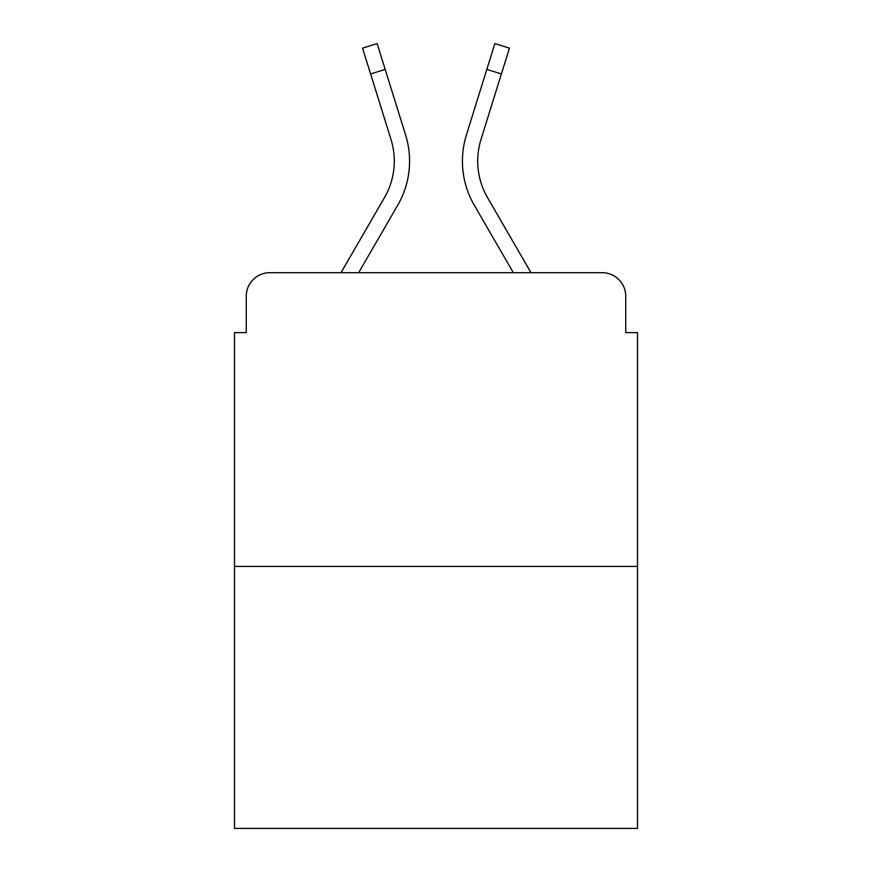 <?xml version="1.0" encoding="UTF-8"?>
<svg xmlns="http://www.w3.org/2000/svg" width="872" height="872" viewBox="0 0 872 872"><rect width="100%" height="100%" fill="white"/><g stroke="black" fill="none" stroke-linecap="round" stroke-linejoin="round"><path stroke-width="1.31" d="M246.264 296.197L246.264 332.613L246.264 296.197A23.5 23.5 0 0 1 269.764 272.696L341.007 272.696L384.487 197.584A72.845 72.845 0 0 0 390.994 139.433L362.567 48.145L377.151 43.6L405.578 134.888A88.116 88.116 0 0 1 397.708 205.236L358.654 272.696M637.487 566.408L234.514 566.408L234.514 828.4L637.487 828.4L637.487 332.613L625.736 332.613L625.736 296.197A23.5 23.5 0 0 0 602.236 272.696L269.764 272.696M234.514 566.408L234.514 332.613L246.264 332.613M487.513 197.584A72.845 72.845 0 0 1 481.006 139.433A72.845 72.845 0 0 0 487.513 197.584A72.845 72.845 0 0 1 481.006 139.433A72.845 72.845 0 0 0 487.513 197.584A72.845 72.845 0 0 1 481.006 139.433A72.845 72.845 0 0 0 487.513 197.584A72.845 72.845 0 0 1 481.006 139.433A72.845 72.845 0 0 0 487.513 197.584A72.845 72.845 0 0 1 481.006 139.433A72.845 72.845 0 0 0 487.513 197.584A72.845 72.845 0 0 1 481.006 139.433A72.845 72.845 0 0 0 487.513 197.584A72.845 72.845 0 0 1 481.006 139.433A72.845 72.845 0 0 0 487.513 197.584A72.845 72.845 0 0 1 481.006 139.433A72.845 72.845 0 0 0 487.513 197.584A72.845 72.845 0 0 1 481.006 139.433A72.845 72.845 0 0 0 487.513 197.584A72.845 72.845 0 0 1 481.006 139.433A72.845 72.845 0 0 0 487.513 197.584L530.994 272.696L602.236 272.696M625.736 332.613L625.736 296.197M466.422 134.888L494.849 43.6L509.433 48.145L501.389 73.946L486.816 69.4L466.422 134.888A88.116 88.116 0 0 0 474.292 205.236L513.346 272.696M384.487 197.584A72.845 72.845 0 0 0 390.994 139.433A72.845 72.845 0 0 1 384.487 197.584A72.845 72.845 0 0 0 390.994 139.433A72.845 72.845 0 0 1 384.487 197.584A72.845 72.845 0 0 0 390.994 139.433A72.845 72.845 0 0 1 384.487 197.584A72.845 72.845 0 0 0 390.994 139.433A72.845 72.845 0 0 1 384.487 197.584M370.611 73.946L385.184 69.4L405.578 134.888M481.006 139.433L501.389 73.946"/></g></svg>
